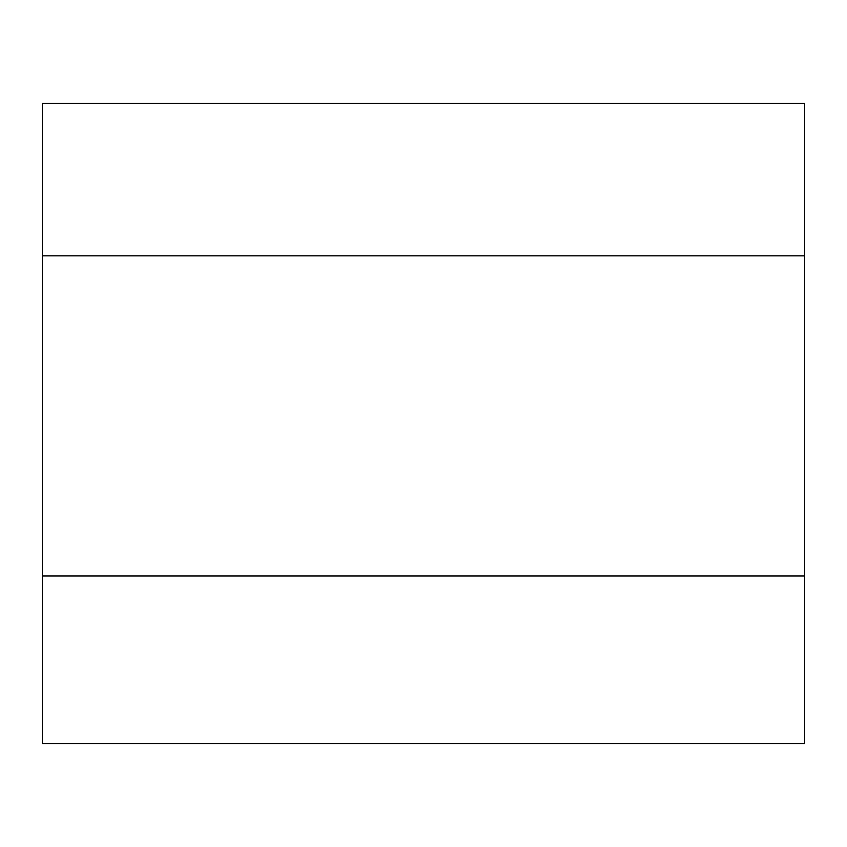 <?xml version="1.0" encoding="UTF-8"?>
<svg xmlns="http://www.w3.org/2000/svg" width="847" height="847" viewBox="0 0 847 847"><rect width="100%" height="100%" fill="white"/><g stroke="black" fill="none" stroke-linecap="round" stroke-linejoin="round"><path stroke-width="1.27" d="M804.65 255.794L42.35 255.794L42.35 103.334L804.65 103.334L804.65 743.666L42.35 743.666L42.35 575.96L804.65 575.96M42.35 255.794L42.35 575.96"/></g></svg>
